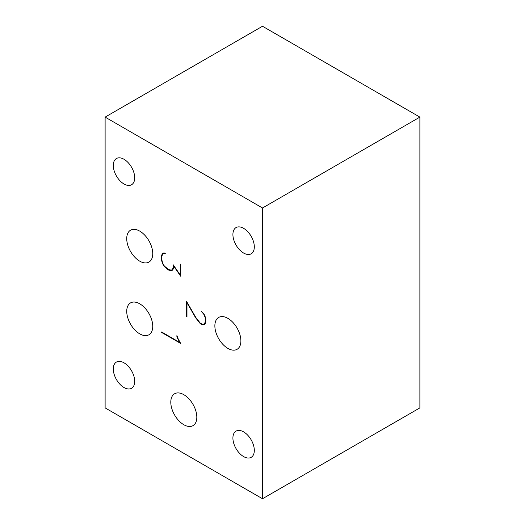 <?xml version="1.0" encoding="UTF-8"?>
<svg xmlns="http://www.w3.org/2000/svg" width="525" height="525" viewBox="0 0 525 525"><rect width="100%" height="100%" fill="white"/><g stroke="black" fill="none" stroke-linecap="round" stroke-linejoin="round"><path stroke-width="0.79" d="M204.632 323.584L205.216 323.584M419.882 117.114L262.5 26.25L105.118 117.114L105.118 407.886L262.5 498.75L419.882 407.886L419.882 117.114L262.5 207.979L105.118 117.114M177.942 338.389L180.659 343.435L161.575 332.417L161.575 331.951L179.963 342.569L177.581 338.474L176.695 335.849L177.043 335.81L177.942 338.389M161.989 332.187L161.575 332.417M177.909 338.284L177.581 338.474M195.871 317.546L200.307 323.151L201.994 324.128L203.713 324.109L205.433 322.14L205.433 318.117L203.713 314.147L201.134 311.194L203.969 313.878L205.839 318.235L205.839 322.501L204.907 324.122L203.969 324.68L202.086 324.667L200.183 323.571L195.615 317.763L186.972 302.754L186.972 316.726L186.578 316.496L186.578 301.416L195.871 317.546M205.511 323.072L204.56 323.623M205.839 321.91L205.433 322.14M201.528 311.423L201.134 311.647M203.037 324.115L202.086 324.667M200.609 323.328L200.183 323.571M186.972 316.273L186.578 316.496M164.45 252.998L162.652 254.008L164.391 252.998M162.652 254.008L161.792 256.541L161.792 259.586L162.652 263.117L164.384 266.103L168.742 269.627L171.367 270.132L172.18 269.614L173.06 268.15L173.06 264.613L180.252 274.988L180.252 264.062L180.659 264.298L180.659 276.176L173.48 265.814L173.48 268.498L172.548 270.132L171.563 270.664L168.807 270.132L166.93 269.056L164.174 266.398L162.304 263.143L161.398 259.429L161.398 256.259L162.304 253.582L163.255 252.998L165.08 253.004L165.277 253.536L163.511 253.542M173.125 269.122L171.367 270.132M173.171 269.043L172.18 269.614M173.48 267.908L173.06 268.15M180.659 274.752L180.252 274.988M172.574 270.08L171.563 270.664M169.444 269.765L168.807 270.132M167.344 268.82L166.93 269.056M161.792 259.206L161.398 259.429M162.002 255.911L161.398 256.259M163.314 252.998L162.304 253.582M139.742 261.168A18.401 10.625 60 0 1 127.719 244.952A18.401 10.625 60 0 1 130.541 230.206A18.401 10.625 60 0 1 148.942 240.831A18.401 10.625 60 0 1 148.942 262.08A18.401 10.625 60 0 1 139.742 261.168M227.876 348.403A18.401 10.625 60 0 1 215.854 332.181A18.401 10.625 60 0 1 218.676 317.435A18.401 10.625 60 0 1 237.077 328.059A18.401 10.625 60 0 1 237.077 349.309A18.401 10.625 60 0 1 227.876 348.403M183.809 424.725A18.401 10.625 60 0 1 171.787 408.509A18.401 10.625 60 0 1 174.608 393.763A18.401 10.625 60 0 1 193.01 404.388A18.401 10.625 60 0 1 193.01 425.637A18.401 10.625 60 0 1 183.809 424.725M139.742 333.861A18.401 10.625 60 0 1 127.719 317.645A18.401 10.625 60 0 1 130.541 302.899A18.401 10.625 60 0 1 148.942 313.523A18.401 10.625 60 0 1 148.942 334.773A18.401 10.625 60 0 1 139.742 333.861M124.005 387.529A15.133 8.741 60 0 1 114.115 374.194A15.133 8.741 60 0 1 116.432 362.066A15.133 8.741 60 0 1 131.572 370.808A15.133 8.741 60 0 1 131.572 388.283A15.133 8.741 60 0 1 124.005 387.529M243.613 253.05A15.133 8.741 60 0 1 233.723 239.708A15.133 8.741 60 0 1 236.047 227.581A15.133 8.741 60 0 1 251.18 236.322A15.133 8.741 60 0 1 251.18 253.798A15.133 8.741 60 0 1 243.613 253.05M243.613 456.586A15.133 8.741 60 0 1 233.723 443.251A15.133 8.741 60 0 1 236.047 431.123A15.133 8.741 60 0 1 251.18 439.865A15.133 8.741 60 0 1 251.18 457.341A15.133 8.741 60 0 1 243.613 456.586M124.005 183.993A15.133 8.741 60 0 1 114.115 170.658A15.133 8.741 60 0 1 116.432 158.524A15.133 8.741 60 0 1 131.572 167.265A15.133 8.741 60 0 1 131.572 184.741A15.133 8.741 60 0 1 124.005 183.993M262.5 498.75L262.5 207.979"/></g></svg>
